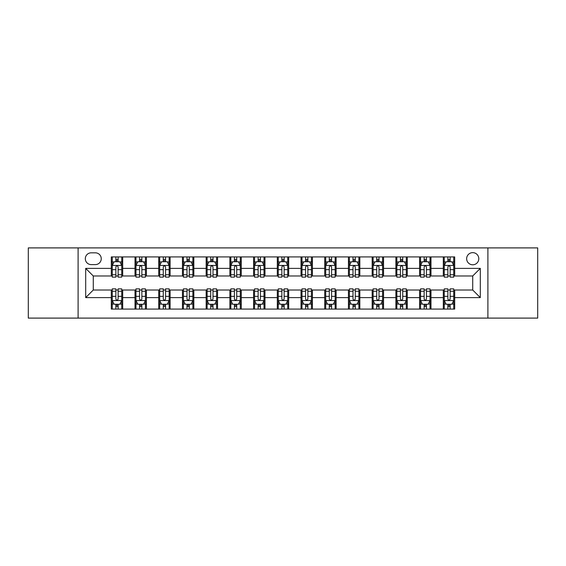 <?xml version="1.0" encoding="UTF-8"?>
<svg xmlns="http://www.w3.org/2000/svg" width="566" height="566" viewBox="0 0 566 566"><rect width="100%" height="100%" fill="white"/><g stroke="black" fill="none" stroke-linecap="round" stroke-linejoin="round"><path stroke-width="0.85" d="M472.723 252.641A6.07 6.07 0 0 0 466.653 258.719A6.07 6.07 0 0 0 472.723 264.789A6.07 6.07 0 0 0 478.794 258.719A6.07 6.07 0 0 0 472.723 252.641M487.899 318.099L537.7 318.099L537.7 247.901L487.899 247.901L487.899 318.099L78.101 318.099L78.101 247.901L28.3 247.901L28.3 318.099L78.101 318.099M91.19 264.598L95.364 264.598A5.879 5.879 0 0 0 101.25 258.719A5.879 5.879 0 0 0 95.364 252.832L91.19 252.832A5.879 5.879 0 0 0 85.31 258.719A5.879 5.879 0 0 0 91.19 264.598M487.899 247.901L78.101 247.901M111.304 297.61L85.692 297.61L85.692 268.39L111.304 268.39L111.304 275.982L93.277 275.982L93.277 290.018L111.304 290.018L111.304 309.086L454.696 309.086L454.696 290.018L472.723 290.018L472.723 275.982L454.696 275.982L454.696 268.39L480.308 268.39L480.308 297.61L454.696 297.61M454.696 268.39L454.696 256.914L111.304 256.914L111.304 268.39M443.312 256.914L443.312 275.982L444.26 275.982M447.869 275.982L450.147 275.982M453.748 275.982L454.696 275.982M443.312 275.982L430.033 275.982M419.597 256.914L419.597 275.982L420.545 275.982M424.153 275.982L426.431 275.982M419.597 275.982L406.317 275.982M395.882 256.914L395.882 275.982L396.83 275.982M400.438 275.982L402.716 275.982M395.882 275.982L382.602 275.982M372.166 256.914L372.166 275.982L373.114 275.982M376.723 275.982L379.001 275.982M372.166 275.982L358.886 275.982M348.451 256.914L348.451 275.982L349.399 275.982M353.007 275.982L355.285 275.982M348.451 275.982L335.171 275.982M324.735 256.914L324.735 275.982L325.691 275.982M329.292 275.982L331.57 275.982M324.735 275.982L311.456 275.982M301.02 256.914L301.02 275.982L301.975 275.982M305.576 275.982L307.854 275.982M301.02 275.982L287.74 275.982M277.312 256.914L277.312 275.982L278.26 275.982M281.861 275.982L284.139 275.982M277.312 275.982L264.025 275.982M253.596 256.914L253.596 275.982L254.544 275.982M258.146 275.982L260.424 275.982M253.596 275.982L240.309 275.982M229.881 256.914L229.881 275.982L230.829 275.982M234.43 275.982L236.708 275.982M229.881 275.982L216.601 275.982M206.165 256.914L206.165 275.982L207.114 275.982M210.715 275.982L212.993 275.982M206.165 275.982L192.886 275.982M182.45 256.914L182.45 275.982L183.398 275.982M186.999 275.982L189.277 275.982M182.45 275.982L169.17 275.982M158.735 256.914L158.735 275.982L159.683 275.982M163.284 275.982L165.562 275.982M158.735 275.982L145.455 275.982M135.019 256.914L135.019 275.982L135.967 275.982M139.569 275.982L141.847 275.982M135.019 275.982L121.74 275.982M111.304 275.982L112.252 275.982M115.853 275.982L118.131 275.982M111.304 290.018L112.252 290.018M115.853 290.018L118.131 290.018M121.74 290.018L122.688 290.018L122.688 309.086M135.967 290.018L122.688 290.018M139.569 290.018L141.847 290.018M145.455 290.018L146.403 290.018L146.403 309.086M159.683 290.018L146.403 290.018M163.284 290.018L165.562 290.018M169.17 290.018L170.118 290.018L170.118 309.086M183.398 290.018L170.118 290.018M186.999 290.018L189.277 290.018M192.886 290.018L193.834 290.018L193.834 309.086M207.114 290.018L193.834 290.018M210.715 290.018L212.993 290.018M216.601 290.018L217.549 290.018L217.549 309.086M230.829 290.018L217.549 290.018M234.43 290.018L236.708 290.018M240.309 290.018L241.265 290.018L241.265 309.086M254.544 290.018L241.265 290.018M258.146 290.018L260.424 290.018M264.025 290.018L264.98 290.018L264.98 309.086M278.26 290.018L264.98 290.018M281.861 290.018L284.139 290.018M287.74 290.018L288.688 290.018L288.688 309.086M301.975 290.018L288.688 290.018M305.576 290.018L307.854 290.018M311.456 290.018L312.404 290.018L312.404 309.086M325.691 290.018L312.404 290.018M329.292 290.018L331.57 290.018M335.171 290.018L336.119 290.018L336.119 309.086M349.399 290.018L336.119 290.018M353.007 290.018L355.285 290.018M358.886 290.018L359.835 290.018L359.835 309.086M373.114 290.018L359.835 290.018M376.723 290.018L379.001 290.018M382.602 290.018L383.55 290.018L383.55 309.086M396.83 290.018L383.55 290.018M400.438 290.018L402.716 290.018M406.317 290.018L407.265 290.018L407.265 309.086M420.545 290.018L407.265 290.018M424.153 290.018L426.431 290.018M430.033 290.018L430.981 290.018L430.981 309.086M444.26 290.018L430.981 290.018M447.869 290.018L450.147 290.018M453.748 290.018L454.696 290.018M122.688 256.914L122.688 275.982M111.304 261.655L112.252 261.655M115.853 261.655L118.131 261.655M121.74 261.655L122.688 261.655M111.304 304.345L112.252 304.345M115.853 304.345L118.131 304.345M121.74 304.345L122.688 304.345M135.019 290.018L135.019 309.086M146.403 256.914L146.403 275.982M135.019 261.655L135.967 261.655M139.569 261.655L141.847 261.655M145.455 261.655L146.403 261.655M135.019 304.345L135.967 304.345M139.569 304.345L141.847 304.345M145.455 304.345L146.403 304.345M158.735 290.018L158.735 309.086M158.735 304.345L159.683 304.345M163.284 304.345L165.562 304.345M169.17 304.345L170.118 304.345M170.118 256.914L170.118 275.982M158.735 261.655L159.683 261.655M163.284 261.655L165.562 261.655M169.17 261.655L170.118 261.655M182.45 290.018L182.45 309.086M182.45 304.345L183.398 304.345M186.999 304.345L189.277 304.345M192.886 304.345L193.834 304.345M193.834 256.914L193.834 275.982M182.45 261.655L183.398 261.655M186.999 261.655L189.277 261.655M192.886 261.655L193.834 261.655M206.165 290.018L206.165 309.086M206.165 304.345L207.114 304.345M210.715 304.345L212.993 304.345M216.601 304.345L217.549 304.345M217.549 256.914L217.549 275.982M206.165 261.655L207.114 261.655M210.715 261.655L212.993 261.655M216.601 261.655L217.549 261.655M229.881 290.018L229.881 309.086M229.881 304.345L230.829 304.345M234.43 304.345L236.708 304.345M240.309 304.345L241.265 304.345M241.265 256.914L241.265 275.982M229.881 261.655L230.829 261.655M234.43 261.655L236.708 261.655M240.309 261.655L241.265 261.655M253.596 290.018L253.596 309.086M253.596 304.345L254.544 304.345M258.146 304.345L260.424 304.345M264.025 304.345L264.98 304.345M264.98 256.914L264.98 275.982M253.596 261.655L254.544 261.655M258.146 261.655L260.424 261.655M264.025 261.655L264.98 261.655M277.312 290.018L277.312 309.086M277.312 304.345L278.26 304.345M281.861 304.345L284.139 304.345M287.74 304.345L288.688 304.345M288.688 256.914L288.688 275.982M277.312 261.655L278.26 261.655M281.861 261.655L284.139 261.655M287.74 261.655L288.688 261.655M301.02 290.018L301.02 309.086M301.02 304.345L301.975 304.345M305.576 304.345L307.854 304.345M311.456 304.345L312.404 304.345M312.404 256.914L312.404 275.982M301.02 261.655L301.975 261.655M305.576 261.655L307.854 261.655M311.456 261.655L312.404 261.655M324.735 290.018L324.735 309.086M324.735 304.345L325.691 304.345M329.292 304.345L331.57 304.345M335.171 304.345L336.119 304.345M336.119 256.914L336.119 275.982M324.735 261.655L325.691 261.655M329.292 261.655L331.57 261.655M335.171 261.655L336.119 261.655M348.451 290.018L348.451 309.086M348.451 304.345L349.399 304.345M353.007 304.345L355.285 304.345M358.886 304.345L359.835 304.345M359.835 256.914L359.835 275.982M348.451 261.655L349.399 261.655M353.007 261.655L355.285 261.655M358.886 261.655L359.835 261.655M372.166 290.018L372.166 309.086M372.166 304.345L373.114 304.345M376.723 304.345L379.001 304.345M382.602 304.345L383.55 304.345M383.55 256.914L383.55 275.982M372.166 261.655L373.114 261.655M376.723 261.655L379.001 261.655M382.602 261.655L383.55 261.655M395.882 290.018L395.882 309.086M395.882 304.345L396.83 304.345M400.438 304.345L402.716 304.345M406.317 304.345L407.265 304.345M407.265 256.914L407.265 275.982M395.882 261.655L396.83 261.655M400.438 261.655L402.716 261.655M406.317 261.655L407.265 261.655M419.597 290.018L419.597 309.086M419.597 304.345L420.545 304.345M424.153 304.345L426.431 304.345M430.033 304.345L430.981 304.345M430.981 256.914L430.981 275.982M419.597 261.655L420.545 261.655M424.153 261.655L426.431 261.655M430.033 261.655L430.981 261.655M443.312 290.018L443.312 309.086M443.312 304.345L444.26 304.345M447.869 304.345L450.147 304.345M453.748 304.345L454.696 304.345M443.312 261.655L444.26 261.655M447.869 261.655L450.147 261.655M453.748 261.655L454.696 261.655M93.277 275.982L85.692 268.39M93.277 290.018L85.692 297.61M480.308 268.39L472.723 275.982M480.308 297.61L472.723 290.018M118.131 259.377L115.853 259.377M121.74 274.743L118.131 274.743L118.131 277.121L121.74 277.121L121.74 265.546L119.843 261.754L114.148 261.754L112.252 265.546L112.252 277.121L115.853 277.121L115.853 274.743L112.252 274.743M112.252 265.546L112.252 256.914M121.74 265.546L121.74 256.914M115.853 261.754L115.853 256.914M118.131 256.914L118.131 261.754M118.131 274.743L118.131 266.968C117.374 265.504 116.617 265.504 115.853 266.968L115.853 274.743M115.853 306.623L118.131 306.623M112.252 291.257L115.853 291.257L115.853 288.879L112.252 288.879L112.252 300.454L114.148 304.246L119.843 304.246L121.74 300.454L121.74 288.879L118.131 288.879L118.131 291.257L121.74 291.257M121.74 300.454L121.74 309.086M112.252 300.454L112.252 309.086M118.131 304.246L118.131 309.086M115.853 309.086L115.853 304.246M115.853 291.257L115.853 299.032C116.617 300.496 117.374 300.496 118.131 299.032L118.131 291.257M141.847 259.377L139.569 259.377M145.455 274.743L141.847 274.743L141.847 277.121L145.455 277.121L145.455 265.546L143.559 261.754L137.863 261.754L135.967 265.546L135.967 277.121L139.569 277.121L139.569 274.743L135.967 274.743M135.967 265.546L135.967 256.914M145.455 265.546L145.455 256.914M139.569 261.754L139.569 256.914M141.847 256.914L141.847 261.754M141.847 274.743L141.847 266.968C141.09 265.504 140.333 265.504 139.569 266.968L139.569 274.743M165.562 259.377L163.284 259.377M169.17 274.743L165.562 274.743L165.562 277.121L169.17 277.121L169.17 265.546L167.267 261.754L161.579 261.754L159.683 265.546L159.683 277.121L163.284 277.121L163.284 274.743L159.683 274.743M159.683 265.546L159.683 256.914M169.17 265.546L169.17 256.914M163.284 261.754L163.284 256.914M165.562 256.914L165.562 261.754M165.562 274.743L165.562 266.968C164.805 265.504 164.048 265.504 163.284 266.968L163.284 274.743M189.277 259.377L186.999 259.377M192.886 274.743L189.277 274.743L189.277 277.121L192.886 277.121L192.886 265.546L190.983 261.754L185.294 261.754L183.398 265.546L183.398 277.121L186.999 277.121L186.999 274.743L183.398 274.743M183.398 265.546L183.398 256.914M192.886 265.546L192.886 256.914M186.999 261.754L186.999 256.914M189.277 256.914L189.277 261.754M189.277 274.743L189.277 266.968C188.52 265.504 187.763 265.504 186.999 266.968L186.999 274.743M139.569 306.623L141.847 306.623M135.967 291.257L139.569 291.257L139.569 288.879L135.967 288.879L135.967 300.454L137.863 304.246L143.559 304.246L145.455 300.454L145.455 288.879L141.847 288.879L141.847 291.257L145.455 291.257M145.455 300.454L145.455 309.086M135.967 300.454L135.967 309.086M141.847 304.246L141.847 309.086M139.569 309.086L139.569 304.246M139.569 291.257L139.569 299.032C140.326 300.496 141.09 300.496 141.847 299.032L141.847 291.257M163.284 306.623L165.562 306.623M159.683 291.257L163.284 291.257L163.284 288.879L159.683 288.879L159.683 300.454L161.579 304.246L167.267 304.246L169.17 300.454L169.17 288.879L165.562 288.879L165.562 291.257L169.17 291.257M169.17 300.454L169.17 309.086M159.683 300.454L159.683 309.086M165.562 304.246L165.562 309.086M163.284 309.086L163.284 304.246M163.284 291.257L163.284 299.032C164.041 300.496 164.805 300.496 165.562 299.032L165.562 291.257M186.999 306.623L189.277 306.623M183.398 291.257L186.999 291.257L186.999 288.879L183.398 288.879L183.398 300.454L185.294 304.246L190.983 304.246L192.886 300.454L192.886 288.879L189.277 288.879L189.277 291.257L192.886 291.257M192.886 300.454L192.886 309.086M183.398 300.454L183.398 309.086M189.277 304.246L189.277 309.086M186.999 309.086L186.999 304.246M186.999 291.257L186.999 299.032C187.756 300.496 188.52 300.496 189.277 299.032L189.277 291.257M212.993 259.377L210.715 259.377M216.601 274.743L212.993 274.743L212.993 277.121L216.601 277.121L216.601 265.546L214.698 261.754L209.01 261.754L207.114 265.546L207.114 277.121L210.715 277.121L210.715 274.743L207.114 274.743M207.114 265.546L207.114 256.914M216.601 265.546L216.601 256.914M210.715 261.754L210.715 256.914M212.993 256.914L212.993 261.754M212.993 274.743L212.993 266.968C212.236 265.504 211.479 265.504 210.715 266.968L210.715 274.743M210.715 306.623L212.993 306.623M207.114 291.257L210.715 291.257L210.715 288.879L207.114 288.879L207.114 300.454L209.01 304.246L214.698 304.246L216.601 300.454L216.601 288.879L212.993 288.879L212.993 291.257L216.601 291.257M216.601 300.454L216.601 309.086M207.114 300.454L207.114 309.086M212.993 304.246L212.993 309.086M210.715 309.086L210.715 304.246M210.715 291.257L210.715 299.032C211.472 300.496 212.236 300.496 212.993 299.032L212.993 291.257M236.708 259.377L234.43 259.377M240.309 274.743L236.708 274.743L236.708 277.121L240.309 277.121L240.309 265.546L238.413 261.754L232.725 261.754L230.829 265.546L230.829 277.121L234.43 277.121L234.43 274.743L230.829 274.743M230.829 265.546L230.829 256.914M240.309 265.546L240.309 256.914M234.43 261.754L234.43 256.914M236.708 256.914L236.708 261.754M236.708 274.743L236.708 266.968C235.951 265.504 235.194 265.504 234.43 266.968L234.43 274.743M260.424 259.377L258.146 259.377M264.025 274.743L260.424 274.743L260.424 277.121L264.025 277.121L264.025 265.546L262.129 261.754L256.44 261.754L254.544 265.546L254.544 277.121L258.146 277.121L258.146 274.743L254.544 274.743M254.544 265.546L254.544 256.914M264.025 265.546L264.025 256.914M258.146 261.754L258.146 256.914M260.424 256.914L260.424 261.754M260.424 274.743L260.424 266.968C259.667 265.504 258.91 265.504 258.146 266.968L258.146 274.743M284.139 259.377L281.861 259.377M287.74 274.743L284.139 274.743L284.139 277.121L287.74 277.121L287.74 265.546L285.844 261.754L280.156 261.754L278.26 265.546L278.26 277.121L281.861 277.121L281.861 274.743L278.26 274.743M278.26 265.546L278.26 256.914M287.74 265.546L287.74 256.914M281.861 261.754L281.861 256.914M284.139 256.914L284.139 261.754M284.139 274.743L284.139 266.968C283.382 265.504 282.625 265.504 281.861 266.968L281.861 274.743M307.854 259.377L305.576 259.377M311.456 274.743L307.854 274.743L307.854 277.121L311.456 277.121L311.456 265.546L309.56 261.754L303.871 261.754L301.975 265.546L301.975 277.121L305.576 277.121L305.576 274.743L301.975 274.743M301.975 265.546L301.975 256.914M311.456 265.546L311.456 256.914M305.576 261.754L305.576 256.914M307.854 256.914L307.854 261.754M307.854 274.743L307.854 266.968C307.097 265.504 306.333 265.504 305.576 266.968L305.576 274.743M331.57 259.377L329.292 259.377M335.171 274.743L331.57 274.743L331.57 277.121L335.171 277.121L335.171 265.546L333.275 261.754L327.587 261.754L325.691 265.546L325.691 277.121L329.292 277.121L329.292 274.743L325.691 274.743M325.691 265.546L325.691 256.914M335.171 265.546L335.171 256.914M329.292 261.754L329.292 256.914M331.57 256.914L331.57 261.754M331.57 274.743L331.57 266.968C330.813 265.504 330.049 265.504 329.292 266.968L329.292 274.743M234.43 306.623L236.708 306.623M230.829 291.257L234.43 291.257L234.43 288.879L230.829 288.879L230.829 300.454L232.725 304.246L238.413 304.246L240.309 300.454L240.309 288.879L236.708 288.879L236.708 291.257L240.309 291.257M240.309 300.454L240.309 309.086M230.829 300.454L230.829 309.086M236.708 304.246L236.708 309.086M234.43 309.086L234.43 304.246M234.43 291.257L234.43 299.032C235.187 300.496 235.951 300.496 236.708 299.032L236.708 291.257M258.146 306.623L260.424 306.623M254.544 291.257L258.146 291.257L258.146 288.879L254.544 288.879L254.544 300.454L256.44 304.246L262.129 304.246L264.025 300.454L264.025 288.879L260.424 288.879L260.424 291.257L264.025 291.257M264.025 300.454L264.025 309.086M254.544 300.454L254.544 309.086M260.424 304.246L260.424 309.086M258.146 309.086L258.146 304.246M258.146 291.257L258.146 299.032C258.903 300.496 259.667 300.496 260.424 299.032L260.424 291.257M281.861 306.623L284.139 306.623M278.26 291.257L281.861 291.257L281.861 288.879L278.26 288.879L278.26 300.454L280.156 304.246L285.844 304.246L287.74 300.454L287.74 288.879L284.139 288.879L284.139 291.257L287.74 291.257M287.74 300.454L287.74 309.086M278.26 300.454L278.26 309.086M284.139 304.246L284.139 309.086M281.861 309.086L281.861 304.246M281.861 291.257L281.861 299.032C282.618 300.496 283.375 300.496 284.139 299.032L284.139 291.257M305.576 306.623L307.854 306.623M301.975 291.257L305.576 291.257L305.576 288.879L301.975 288.879L301.975 300.454L303.871 304.246L309.56 304.246L311.456 300.454L311.456 288.879L307.854 288.879L307.854 291.257L311.456 291.257M311.456 300.454L311.456 309.086M301.975 300.454L301.975 309.086M307.854 304.246L307.854 309.086M305.576 309.086L305.576 304.246M305.576 291.257L305.576 299.032C306.333 300.496 307.09 300.496 307.854 299.032L307.854 291.257M329.292 306.623L331.57 306.623M325.691 291.257L329.292 291.257L329.292 288.879L325.691 288.879L325.691 300.454L327.587 304.246L333.275 304.246L335.171 300.454L335.171 288.879L331.57 288.879L331.57 291.257L335.171 291.257M335.171 300.454L335.171 309.086M325.691 300.454L325.691 309.086M331.57 304.246L331.57 309.086M329.292 309.086L329.292 304.246M329.292 291.257L329.292 299.032C330.049 300.496 330.806 300.496 331.57 299.032L331.57 291.257M355.285 259.377L353.007 259.377M358.886 274.743L355.285 274.743L355.285 277.121L358.886 277.121L358.886 265.546L356.99 261.754L351.302 261.754L349.399 265.546L349.399 277.121L353.007 277.121L353.007 274.743L349.399 274.743M349.399 265.546L349.399 256.914M358.886 265.546L358.886 256.914M353.007 261.754L353.007 256.914M355.285 256.914L355.285 261.754M355.285 274.743L355.285 266.968C354.528 265.504 353.764 265.504 353.007 266.968L353.007 274.743M353.007 306.623L355.285 306.623M349.399 291.257L353.007 291.257L353.007 288.879L349.399 288.879L349.399 300.454L351.302 304.246L356.99 304.246L358.886 300.454L358.886 288.879L355.285 288.879L355.285 291.257L358.886 291.257M358.886 300.454L358.886 309.086M349.399 300.454L349.399 309.086M355.285 304.246L355.285 309.086M353.007 309.086L353.007 304.246M353.007 291.257L353.007 299.032C353.764 300.496 354.521 300.496 355.285 299.032L355.285 291.257M379.001 259.377L376.723 259.377M382.602 274.743L379.001 274.743L379.001 277.121L382.602 277.121L382.602 265.546L380.706 261.754L375.017 261.754L373.114 265.546L373.114 277.121L376.723 277.121L376.723 274.743L373.114 274.743M373.114 265.546L373.114 256.914M382.602 265.546L382.602 256.914M376.723 261.754L376.723 256.914M379.001 256.914L379.001 261.754M379.001 274.743L379.001 266.968C378.244 265.504 377.48 265.504 376.723 266.968L376.723 274.743M376.723 306.623L379.001 306.623M373.114 291.257L376.723 291.257L376.723 288.879L373.114 288.879L373.114 300.454L375.017 304.246L380.706 304.246L382.602 300.454L382.602 288.879L379.001 288.879L379.001 291.257L382.602 291.257M382.602 300.454L382.602 309.086M373.114 300.454L373.114 309.086M379.001 304.246L379.001 309.086M376.723 309.086L376.723 304.246M376.723 291.257L376.723 299.032C377.48 300.496 378.237 300.496 379.001 299.032L379.001 291.257M402.716 259.377L400.438 259.377M406.317 274.743L402.716 274.743L402.716 277.121L406.317 277.121L406.317 265.546L404.421 261.754L398.733 261.754L396.83 265.546L396.83 277.121L400.438 277.121L400.438 274.743L396.83 274.743M396.83 265.546L396.83 256.914M406.317 265.546L406.317 256.914M400.438 261.754L400.438 256.914M402.716 256.914L402.716 261.754M402.716 274.743L402.716 266.968C401.959 265.504 401.195 265.504 400.438 266.968L400.438 274.743M400.438 306.623L402.716 306.623M396.83 291.257L400.438 291.257L400.438 288.879L396.83 288.879L396.83 300.454L398.733 304.246L404.421 304.246L406.317 300.454L406.317 288.879L402.716 288.879L402.716 291.257L406.317 291.257M406.317 300.454L406.317 309.086M396.83 300.454L396.83 309.086M402.716 304.246L402.716 309.086M400.438 309.086L400.438 304.246M400.438 291.257L400.438 299.032C401.195 300.496 401.952 300.496 402.716 299.032L402.716 291.257M426.431 259.377L424.153 259.377M430.033 274.743L426.431 274.743L426.431 277.121L430.033 277.121L430.033 265.546L428.137 261.754L422.441 261.754L420.545 265.546L420.545 277.121L424.153 277.121L424.153 274.743L420.545 274.743M420.545 265.546L420.545 256.914M430.033 265.546L430.033 256.914M424.153 261.754L424.153 256.914M426.431 256.914L426.431 261.754M426.431 274.743L426.431 266.968C425.674 265.504 424.91 265.504 424.153 266.968L424.153 274.743M424.153 306.623L426.431 306.623M420.545 291.257L424.153 291.257L424.153 288.879L420.545 288.879L420.545 300.454L422.441 304.246L428.137 304.246L430.033 300.454L430.033 288.879L426.431 288.879L426.431 291.257L430.033 291.257M430.033 300.454L430.033 309.086M420.545 300.454L420.545 309.086M426.431 304.246L426.431 309.086M424.153 309.086L424.153 304.246M424.153 291.257L424.153 299.032C424.91 300.496 425.667 300.496 426.431 299.032L426.431 291.257M450.147 259.377L447.869 259.377M453.748 274.743L450.147 274.743L450.147 277.121L453.748 277.121L453.748 265.546L451.852 261.754L446.157 261.754L444.26 265.546L444.26 277.121L447.869 277.121L447.869 274.743L444.26 274.743M444.26 265.546L444.26 256.914M453.748 265.546L453.748 256.914M447.869 261.754L447.869 256.914M450.147 256.914L450.147 261.754M450.147 274.743L450.147 266.968C449.383 265.504 448.626 265.504 447.869 266.968L447.869 274.743M447.869 306.623L450.147 306.623M444.26 291.257L447.869 291.257L447.869 288.879L444.26 288.879L444.26 300.454L446.157 304.246L451.852 304.246L453.748 300.454L453.748 288.879L450.147 288.879L450.147 291.257L453.748 291.257M453.748 300.454L453.748 309.086M444.26 300.454L444.26 309.086M450.147 304.246L450.147 309.086M447.869 309.086L447.869 304.246M447.869 291.257L447.869 299.032C448.626 300.496 449.383 300.496 450.147 299.032L450.147 291.257M135.019 297.61L122.688 297.61M135.019 268.39L122.688 268.39M158.735 268.39L146.403 268.39M158.735 297.61L146.403 297.61M182.45 268.39L170.118 268.39M182.45 297.61L170.118 297.61M206.165 268.39L193.834 268.39M206.165 297.61L193.834 297.61M229.881 268.39L217.549 268.39M229.881 297.61L217.549 297.61M253.596 268.39L241.265 268.39M253.596 297.61L241.265 297.61M277.312 268.39L264.98 268.39M277.312 297.61L264.98 297.61M301.02 268.39L288.688 268.39M301.02 297.61L288.688 297.61M324.735 268.39L312.404 268.39M324.735 297.61L312.404 297.61M348.451 268.39L336.119 268.39M348.451 297.61L336.119 297.61M372.166 268.39L359.835 268.39M372.166 297.61L359.835 297.61M395.882 268.39L383.55 268.39M395.882 297.61L383.55 297.61M419.597 268.39L407.265 268.39M419.597 297.61L407.265 297.61M443.312 268.39L430.981 268.39M443.312 297.61L430.981 297.61M121.69 265.454L112.301 265.454M112.252 261.98L114.035 261.98M119.957 261.98L121.74 261.98M115.853 269.657L112.252 269.657M121.74 269.657L118.131 269.657M118.131 260.586L115.853 260.586M112.301 300.546L121.69 300.546M121.74 304.02L119.957 304.02M114.035 304.02L112.252 304.02M118.131 296.343L121.74 296.343M112.252 296.343L115.853 296.343M115.853 305.414L118.131 305.414M145.405 265.454L136.017 265.454M135.967 261.98L137.75 261.98M143.672 261.98L145.455 261.98M139.569 269.657L135.967 269.657M145.455 269.657L141.847 269.657M141.847 260.586L139.569 260.586M169.121 265.454L159.732 265.454M159.683 261.98L161.466 261.98M167.387 261.98L169.17 261.98M163.284 269.657L159.683 269.657M169.17 269.657L165.562 269.657M165.562 260.586L163.284 260.586M192.836 265.454L183.441 265.454M183.398 261.98L185.181 261.98M191.103 261.98L192.886 261.98M186.999 269.657L183.398 269.657M192.886 269.657L189.277 269.657M189.277 260.586L186.999 260.586M136.017 300.546L145.405 300.546M145.455 304.02L143.672 304.02M137.75 304.02L135.967 304.02M141.847 296.343L145.455 296.343M135.967 296.343L139.569 296.343M139.569 305.414L141.847 305.414M159.732 300.546L169.121 300.546M169.17 304.02L167.387 304.02M161.466 304.02L159.683 304.02M165.562 296.343L169.17 296.343M159.683 296.343L163.284 296.343M163.284 305.414L165.562 305.414M183.441 300.546L192.836 300.546M192.886 304.02L191.103 304.02M185.181 304.02L183.398 304.02M189.277 296.343L192.886 296.343M183.398 296.343L186.999 296.343M186.999 305.414L189.277 305.414M216.552 265.454L207.156 265.454M207.114 261.98L208.896 261.98M214.811 261.98L216.601 261.98M210.715 269.657L207.114 269.657M216.601 269.657L212.993 269.657M212.993 260.586L210.715 260.586M207.156 300.546L216.552 300.546M216.601 304.02L214.811 304.02M208.896 304.02L207.114 304.02M212.993 296.343L216.601 296.343M207.114 296.343L210.715 296.343M210.715 305.414L212.993 305.414M240.267 265.454L230.871 265.454M230.829 261.98L232.612 261.98M238.527 261.98L240.309 261.98M234.43 269.657L230.829 269.657M240.309 269.657L236.708 269.657M236.708 260.586L234.43 260.586M263.982 265.454L254.587 265.454M254.544 261.98L256.327 261.98M262.242 261.98L264.025 261.98M258.146 269.657L254.544 269.657M264.025 269.657L260.424 269.657M260.424 260.586L258.146 260.586M287.698 265.454L278.302 265.454M278.26 261.98L280.043 261.98M285.957 261.98L287.74 261.98M281.861 269.657L278.26 269.657M287.74 269.657L284.139 269.657M284.139 260.586L281.861 260.586M311.413 265.454L302.018 265.454M301.975 261.98L303.758 261.98M309.673 261.98L311.456 261.98M305.576 269.657L301.975 269.657M311.456 269.657L307.854 269.657M307.854 260.586L305.576 260.586M335.129 265.454L325.733 265.454M325.691 261.98L327.473 261.98M333.388 261.98L335.171 261.98M329.292 269.657L325.691 269.657M335.171 269.657L331.57 269.657M331.57 260.586L329.292 260.586M230.871 300.546L240.267 300.546M240.309 304.02L238.527 304.02M232.612 304.02L230.829 304.02M236.708 296.343L240.309 296.343M230.829 296.343L234.43 296.343M234.43 305.414L236.708 305.414M254.587 300.546L263.982 300.546M264.025 304.02L262.242 304.02M256.327 304.02L254.544 304.02M260.424 296.343L264.025 296.343M254.544 296.343L258.146 296.343M258.146 305.414L260.424 305.414M278.302 300.546L287.698 300.546M287.74 304.02L285.957 304.02M280.043 304.02L278.26 304.02M284.139 296.343L287.74 296.343M278.26 296.343L281.861 296.343M281.861 305.414L284.139 305.414M302.018 300.546L311.413 300.546M311.456 304.02L309.673 304.02M303.758 304.02L301.975 304.02M307.854 296.343L311.456 296.343M301.975 296.343L305.576 296.343M305.576 305.414L307.854 305.414M325.733 300.546L335.129 300.546M335.171 304.02L333.388 304.02M327.473 304.02L325.691 304.02M331.57 296.343L335.171 296.343M325.691 296.343L329.292 296.343M329.292 305.414L331.57 305.414M358.844 265.454L349.448 265.454M349.399 261.98L351.189 261.98M357.104 261.98L358.886 261.98M353.007 269.657L349.399 269.657M358.886 269.657L355.285 269.657M355.285 260.586L353.007 260.586M349.448 300.546L358.844 300.546M358.886 304.02L357.104 304.02M351.189 304.02L349.399 304.02M355.285 296.343L358.886 296.343M349.399 296.343L353.007 296.343M353.007 305.414L355.285 305.414M382.559 265.454L373.164 265.454M373.114 261.98L374.897 261.98M380.819 261.98L382.602 261.98M376.723 269.657L373.114 269.657M382.602 269.657L379.001 269.657M379.001 260.586L376.723 260.586M373.164 300.546L382.559 300.546M382.602 304.02L380.819 304.02M374.897 304.02L373.114 304.02M379.001 296.343L382.602 296.343M373.114 296.343L376.723 296.343M376.723 305.414L379.001 305.414M406.268 265.454L396.879 265.454M396.83 261.98L398.613 261.98M404.534 261.98L406.317 261.98M400.438 269.657L396.83 269.657M406.317 269.657L402.716 269.657M402.716 260.586L400.438 260.586M396.879 300.546L406.268 300.546M406.317 304.02L404.534 304.02M398.613 304.02L396.83 304.02M402.716 296.343L406.317 296.343M396.83 296.343L400.438 296.343M400.438 305.414L402.716 305.414M429.983 265.454L420.595 265.454M420.545 261.98L422.328 261.98M428.25 261.98L430.033 261.98M424.153 269.657L420.545 269.657M430.033 269.657L426.431 269.657M426.431 260.586L424.153 260.586M420.595 300.546L429.983 300.546M430.033 304.02L428.25 304.02M422.328 304.02L420.545 304.02M426.431 296.343L430.033 296.343M420.545 296.343L424.153 296.343M424.153 305.414L426.431 305.414M453.699 265.454L444.31 265.454M444.26 261.98L446.043 261.98M451.965 261.98L453.748 261.98M447.869 269.657L444.26 269.657M453.748 269.657L450.147 269.657M450.147 260.586L447.869 260.586M444.31 300.546L453.699 300.546M453.748 304.02L451.965 304.02M446.043 304.02L444.26 304.02M450.147 296.343L453.748 296.343M444.26 296.343L447.869 296.343M447.869 305.414L450.147 305.414"/></g></svg>
